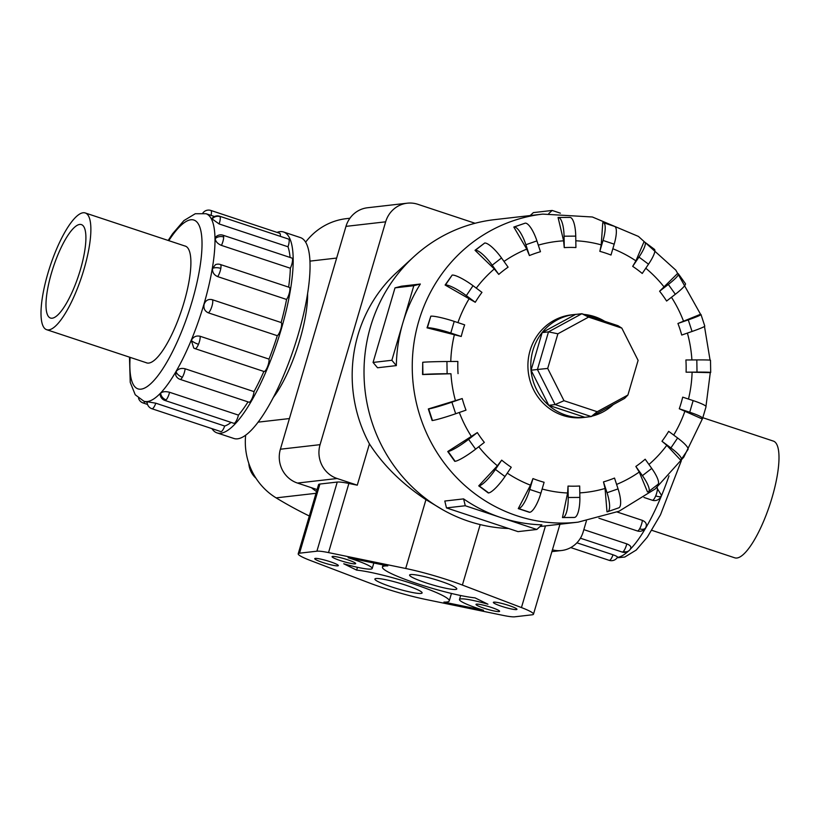<?xml version="1.0" encoding="UTF-8"?>
<svg xmlns="http://www.w3.org/2000/svg" width="820" height="820" viewBox="0 0 820 820"><rect width="100%" height="100%" fill="white"/><g stroke="black" fill="none" stroke-linecap="round" stroke-linejoin="round"><path stroke-width="1.23" d="M273.183 397.628A69.023 18.665 -71.7 0 0 299.853 339.829A69.023 18.665 -71.7 0 0 307.592 293.847M256.004 478.255A21.146 20.203 -96.5 0 1 248.808 463.382M47.878 273.398A61.469 16.615 -71.7 0 0 46.596 329.671A61.469 16.615 -71.7 0 0 83.999 269.257A61.469 16.615 -71.7 0 0 85.28 212.974A61.469 16.615 -71.7 0 0 47.878 273.398M80.401 269.667A49.21 13.304 108.3 0 1 50.45 318.037A49.21 13.304 108.3 0 1 51.486 272.988A49.21 13.304 108.3 0 1 81.426 224.608A49.21 13.304 108.3 0 1 80.401 269.667M702.822 417.708L773.403 441.109A61.469 16.615 108.3 0 1 772.122 497.381A61.469 16.615 108.3 0 1 734.72 557.805L651.828 530.325M283.566 231.998L300.438 237.595A105.811 28.608 108.3 0 1 298.224 334.457A105.811 28.608 108.3 0 1 233.843 438.464L216.972 432.878A105.811 28.608 -71.7 0 0 281.362 328.871A105.811 28.608 -71.7 0 0 283.566 231.998A105.811 28.608 -71.7 0 0 277.016 232.388M211.949 428.645A105.811 28.608 -71.7 0 0 216.972 432.878M155.8 403.194A7.052 1.906 -71.7 0 1 152.192 408.77A7.052 1.906 -71.7 0 1 151.956 408.749A7.052 7.052 0 0 1 147.128 401.728L155.8 403.194L224.69 426.031A98.759 26.701 -71.7 0 0 231.086 422.392M160.648 393.149A7.052 5.904 43.7 0 0 166.122 399.883A7.052 1.906 -71.7 0 1 164.943 400.457A7.052 7.052 0 0 1 160.136 394.471L160.648 393.149C162.637 391.54 165.599 391.253 169.566 392.278L238.446 415.115A98.759 26.701 -71.7 0 0 248.019 401.882M176.064 371.675A7.052 4.172 30.2 0 0 182.378 377.241A7.052 1.906 -71.7 0 1 180.092 379.363A7.052 7.052 0 0 1 175.726 375.191L176.064 371.675C178.145 368.826 181.169 367.852 185.125 368.785L254.015 391.622A98.759 26.701 -71.7 0 0 263.876 371.45A7.052 1.906 108.3 0 0 263.989 371.491A7.052 1.906 108.3 0 0 267.361 367.145A7.052 1.906 108.3 0 0 269.011 359.109A98.759 26.701 -71.7 0 0 277.283 335.698L208.393 312.861C204.733 311.21 203.319 308.32 204.139 304.199C205.666 300.325 208.382 298.829 212.267 299.7L281.147 322.537A7.052 1.906 108.3 0 1 280.86 328.922A7.052 1.906 108.3 0 1 277.283 335.698M193.766 348.049A7.052 7.052 0 0 0 195.098 348.654A7.052 1.906 -71.7 0 1 194.996 348.603L193.766 348.049L191.337 340.443C193.264 336.794 196.185 335.401 200.121 336.272L269.011 359.109M217.679 276.617C213.969 274.977 212.257 272.25 212.523 268.458L215.424 264.686A7.052 7.052 0 0 1 220.365 264.501L289.255 287.338A7.052 1.906 108.3 0 1 289.706 291.243A7.052 1.906 108.3 0 1 286.569 299.454L217.679 276.617A7.052 1.906 -71.7 0 0 220.816 268.406A7.052 1.906 -71.7 0 0 220.365 264.501M219.104 223.942L211.775 218.725A7.052 7.052 0 0 1 219.657 216.234L288.548 239.071A7.052 1.906 108.3 0 1 288.947 239.471A7.052 1.906 108.3 0 1 287.994 246.779L219.104 223.942A7.052 1.906 -71.7 0 0 220.057 216.634A7.052 1.906 -71.7 0 0 219.657 216.234M238.446 415.115A7.052 1.906 108.3 0 1 235.012 422.72A7.052 1.906 108.3 0 1 233.823 423.304L164.943 400.457M254.015 391.622A7.052 1.906 108.3 0 1 251.268 400.078A7.052 1.906 108.3 0 1 248.972 402.2L180.092 379.363M224.69 426.031A7.052 1.906 108.3 0 1 221.082 431.617A7.052 1.906 108.3 0 1 220.836 431.586L151.956 408.749M279.466 233.259A7.052 1.906 108.3 0 1 279.702 233.28A7.052 1.906 108.3 0 1 280.276 236.324M221.441 245.395C217.679 243.817 215.598 241.572 215.219 238.661L215.957 236.765A7.052 7.052 0 0 1 223.009 235.217L291.899 258.054A7.052 1.906 108.3 0 1 292.545 259.827A7.052 1.906 108.3 0 1 290.331 268.232L221.441 245.395A7.052 1.906 -71.7 0 0 223.655 236.99A7.052 1.906 -71.7 0 0 223.009 235.217M184.654 245.928A61.52 16.636 108.3 0 1 185.299 246.082A61.52 16.636 108.3 0 1 184.018 302.406A61.52 16.636 108.3 0 1 146.585 362.87A61.52 16.636 108.3 0 1 145.97 362.614M656.738 487.654L661.412 495.188L661.084 496.182A7.052 1.794 -157.4 0 1 661.063 496.254A7.052 1.794 -157.4 0 1 655.703 495.895A7.052 1.906 108.3 0 1 652.33 500.241A7.052 1.906 108.3 0 1 652.218 500.19M583.84 529.628L626.787 543.865C630.426 545.351 631.625 547.022 630.406 548.887M576.911 542.809L613.032 554.781C616.681 556.124 618.075 556.975 617.193 557.313M617.173 512.018L642.357 520.362C645.986 521.961 647.144 524.308 645.811 527.414A7.052 4.172 -149.8 0 1 645.637 527.793A7.052 4.172 -149.8 0 1 639.61 528.828A7.052 1.906 108.3 0 1 637.314 530.94L598.907 518.209M637.314 530.94A7.052 7.052 0 0 0 646.139 526.727L645.811 527.414M681.133 402.999A119.453 114.113 83.5 0 0 682.701 397.146L693.146 400.601A19.383 2.316 -163.6 0 1 706.04 406.73L702.617 418.354A19.383 2.316 16.4 0 1 701.735 418.753L679.278 408.77A119.453 114.113 83.5 0 0 681.133 402.999M692.101 372.198L686.084 372.178A119.453 114.113 83.5 0 0 685.899 359.98L696.816 359.908A19.383 0.584 179.1 0 1 710.499 360.246L710.694 372.454A19.383 0.584 -0.9 0 1 709.833 372.639L692.101 372.198A126.3 120.653 83.5 0 1 688.482 399.053M700.987 314.511L704.78 326.083A19.383 1.199 -18.1 0 1 692.049 331.464L681.717 335.052A119.453 114.113 83.5 0 0 677.935 323.48L700.095 314.439A19.383 1.199 161.9 0 1 700.987 314.511A19.383 1.199 161.9 0 1 688.267 319.882L677.935 323.48M678.406 273.849L685.418 283.669A19.383 2.87 -35.5 0 1 675.342 294.277L666.609 301.042A119.453 114.113 83.5 0 0 659.598 291.223L677.443 273.624A19.383 2.87 144.5 0 1 678.406 273.849A19.383 2.87 144.5 0 1 668.331 284.448L659.598 291.223M644.838 242.187L654.391 249.3A19.383 4.264 -53.3 0 1 648.518 264.194L642.245 273.47A119.453 114.113 83.5 0 0 632.691 266.367L635.91 260.862L643.905 242.002A19.383 4.264 126.7 0 1 644.838 242.187A19.383 4.264 126.7 0 1 638.964 257.08L632.691 266.367M603.438 222.712L614.6 226.412A19.383 5.238 -71.7 0 1 614.19 244.155L610.992 255.04A119.453 114.113 83.5 0 0 599.83 251.34L601.214 244.872L602.772 222.65A19.383 5.238 108.3 0 1 603.438 222.712A19.383 5.238 108.3 0 1 603.038 240.455L599.83 251.34M569.736 217.413A19.383 5.699 -90.4 0 1 569.92 217.402A19.383 5.699 -90.4 0 1 575.742 236.119L575.917 247.548A119.453 114.113 83.5 0 0 564.252 247.619L563.606 240.834L558.072 217.484A19.383 5.699 89.6 0 1 558.256 217.474A19.383 5.699 89.6 0 1 564.068 236.201L564.252 247.619M525.21 223.153A19.383 5.607 -109.2 0 1 536.915 240.885L540.462 251.719A119.453 114.113 83.5 0 0 529.423 255.563L526.758 249.126L513.812 227.037L525.21 223.153L514.171 226.996A19.383 5.607 70.8 0 1 525.876 244.729L529.423 255.563M484.692 243.027A19.383 4.961 -127.8 0 1 501.522 257.972L508.092 267.166A119.453 114.113 83.5 0 0 498.765 274.403L494.286 268.95L475.016 250.295L484.692 243.027L475.374 250.254A19.383 4.961 52.2 0 1 492.195 265.198L498.765 274.403M452.168 275.079A19.383 3.823 -145.9 0 1 473.027 285.708L481.965 292.371A119.453 114.113 83.5 0 0 475.272 302.283L445.116 285.032L452.168 275.079L445.465 284.991A19.383 3.823 34.1 0 1 466.324 295.63L475.272 302.283M430.818 316.171A19.383 2.316 -163.6 0 1 454.218 321.389L464.663 324.853A119.453 114.113 83.5 0 0 462.808 330.624A119.453 114.113 83.5 0 0 461.24 336.477L427.035 327.836L430.818 316.171L427.394 327.795A19.383 2.316 16.4 0 1 450.795 333.022L461.24 336.477M576.685 314.316A51.68 49.364 83.5 0 0 574.307 314.531L571.417 314.859A51.68 49.364 83.5 0 0 530.079 350.54A51.68 49.364 83.5 0 0 583.194 417.534L586.085 417.206A51.68 49.364 83.5 0 0 588.452 416.878M700.628 314.398L675.823 270.139L638.421 236.416L592.389 216.992L542.768 214.112L494.532 219.647A155.031 148.092 83.5 0 0 413.874 256.691A155.031 148.092 83.5 0 0 370.527 326.698A155.031 148.092 83.5 0 0 442.913 509.866A155.031 148.092 83.5 0 0 508.636 528.51M413.803 285.708L395.004 287.861L401.554 286.19L420.342 284.027A155.031 148.092 83.5 0 0 402.825 322.998L413.803 285.708L420.342 284.027M604.709 321.296A51.68 49.364 83.5 0 0 583.953 314.409M574.307 314.531A51.68 49.364 83.5 0 0 532.969 350.212A51.68 49.364 83.5 0 0 586.085 417.206M413.874 256.691L396.665 272.465A138.344 132.163 83.5 0 0 357.981 334.939A138.344 132.163 83.5 0 0 369.43 443.897C383.196 465.217 402.036 483.8 425.949 499.657L442.913 509.866M376.011 578.53A24.61 2.952 16.4 0 1 402.569 584.137A24.61 2.952 16.4 0 1 422.105 592.932A24.61 2.952 16.4 0 1 420.978 593.444A24.61 2.952 16.4 0 1 394.43 587.837A24.61 2.952 16.4 0 1 374.894 579.043A24.61 2.952 16.4 0 1 376.011 578.53M410.707 574.553A24.61 2.952 16.4 0 1 437.265 580.16A24.61 2.952 16.4 0 1 456.801 588.955A24.61 2.952 16.4 0 1 455.684 589.457A24.61 2.952 16.4 0 1 429.126 583.85A24.61 2.952 16.4 0 1 409.59 575.056A24.61 2.952 16.4 0 1 410.707 574.553M476.563 604.125A12.3 1.476 16.4 0 1 489.837 606.933A12.3 1.476 16.4 0 1 499.605 611.33A12.3 1.476 16.4 0 1 499.052 611.576A12.3 1.476 16.4 0 1 485.768 608.778A12.3 1.476 16.4 0 1 476 604.381A12.3 1.476 16.4 0 1 476.563 604.125M493.917 602.136A12.3 1.476 16.4 0 1 507.19 604.945A12.3 1.476 16.4 0 1 516.959 609.342A12.3 1.476 16.4 0 1 516.395 609.588A12.3 1.476 16.4 0 1 503.121 606.79A12.3 1.476 16.4 0 1 493.353 602.393A12.3 1.476 16.4 0 1 493.917 602.136M315.29 558.399A12.3 1.476 16.4 0 1 328.574 561.208A12.3 1.476 16.4 0 1 338.342 565.605A12.3 1.476 16.4 0 1 337.779 565.861A12.3 1.476 16.4 0 1 324.505 563.053A12.3 1.476 16.4 0 1 314.736 558.656A12.3 1.476 16.4 0 1 315.29 558.399M332.643 556.411A12.3 1.476 16.4 0 1 345.917 559.22A12.3 1.476 16.4 0 1 355.685 563.617A12.3 1.476 16.4 0 1 355.132 563.863A12.3 1.476 16.4 0 1 341.848 561.064A12.3 1.476 16.4 0 1 332.079 556.667A12.3 1.476 16.4 0 1 332.643 556.411M426 599.502A52.91 6.334 16.4 0 1 369.297 582.928L310.237 560.429A29.53 3.536 16.4 0 1 298.203 553.797A29.53 3.536 16.4 0 1 299.546 553.182L316.899 551.194A29.53 3.536 16.4 0 1 328.533 552.598L405.695 568.486A52.91 6.334 16.4 0 1 462.388 585.06L521.448 607.569A29.53 3.536 16.4 0 1 533.482 614.2A29.53 3.536 16.4 0 1 532.139 614.805L514.786 616.804A29.53 3.536 16.4 0 1 503.152 615.4L426 599.502M298.203 553.797L318.56 484.651A29.53 3.536 16.4 0 1 319.902 484.046L337.245 482.057A29.53 3.536 16.4 0 1 348.879 483.462L357.274 485.184L337.143 478.511A26.957 25.758 -96.5 0 1 320.066 444.665L385.656 221.82A26.957 25.758 -96.5 0 1 407.222 203.196L367.544 207.747A26.957 25.758 83.5 0 0 345.978 226.371L280.389 449.216A26.957 25.758 83.5 0 0 297.476 483.062L317.104 489.571M627.915 395.025L597.206 411.722L563.986 400.703L547.698 368.426L557.887 333.801L588.586 317.104L621.816 328.113L638.103 360.39L627.915 395.025L624.604 398.407L591.23 416.56L597.206 411.722M548.775 405.316L531.073 370.23L537.418 369.502L555.12 404.578L548.775 405.316L584.885 417.288L591.23 416.56L555.12 404.578L563.986 400.703M531.073 370.23L542.143 332.602L548.498 331.864L537.418 369.502L547.698 368.426M542.143 332.602L575.517 314.449L581.862 313.722L548.498 331.864L557.887 333.801M621.816 328.113L617.972 325.694L581.862 313.722L588.586 317.104M487.941 604.207A29.53 3.536 -163.6 0 0 459.477 599.512A29.53 3.536 -163.6 0 0 483.554 610.264L443.917 602.095A52.91 6.334 -163.6 0 0 449.247 600.927A52.91 6.334 -163.6 0 0 414.397 584.322A52.91 6.334 -163.6 0 0 356.628 570.115L343.744 563.781A29.53 3.536 -163.6 0 0 372.208 568.475A29.53 3.536 -163.6 0 0 348.131 557.723L387.778 565.892A52.91 6.334 -163.6 0 0 382.438 567.071A52.91 6.334 -163.6 0 0 417.288 583.666A52.91 6.334 -163.6 0 0 475.057 597.872L487.941 604.207M357.458 567.307L356.628 570.115M357.274 485.184L369.43 443.897M586.392 520.956L583.174 531.893A26.957 25.758 -96.5 0 1 561.608 550.507A26.957 25.758 -96.5 0 1 552.424 549.841M407.222 203.196A26.957 25.758 -96.5 0 1 417.851 204.303L475.067 223.276M463.597 498.888A155.031 148.092 83.5 0 0 501.04 517.615L465.268 505.745L463.597 498.888L444.799 501.04L446.469 507.908L518.025 531.626L536.823 529.474L501.04 517.615A155.031 148.092 83.5 0 0 541.876 524.841L536.823 529.474M465.268 505.745L446.469 507.908M402.825 322.998A155.031 148.092 83.5 0 0 396.337 365.607L391.857 360.277L402.825 322.998M395.004 287.861L373.059 362.44L377.538 367.77L396.337 365.607M391.857 360.277L373.059 362.44M548.795 213.548L552.178 210.453L560.398 213.179M552.178 210.453L533.379 212.605L530.161 215.568M681.276 459.415L687.98 449.503A19.383 3.823 -145.9 0 0 677.617 437.993L668.669 431.34A119.453 114.113 83.5 0 1 661.976 441.252L670.914 447.915A19.383 3.823 34.1 0 1 681.276 459.415A19.383 3.823 34.1 0 1 680.385 459.846L666.793 445.311L661.976 441.252M647.503 491.938L639.251 472.033L635.848 466.457A119.453 114.113 83.5 0 0 645.176 459.22L651.746 468.415A19.383 4.961 -127.8 0 1 657.927 484.384L648.599 491.621A19.383 4.961 52.2 0 1 647.861 491.897L647.503 491.938M606.995 511.813L605.068 488.464L603.479 481.893A119.453 114.113 83.5 0 0 614.518 478.06L618.065 488.894A19.383 5.607 -109.2 0 1 618.741 507.846L607.702 511.69A19.383 5.607 70.8 0 1 607.343 511.772L606.995 511.813M574.123 517.481L562.458 517.563L567.594 492.994L568.024 486.075A119.453 114.113 83.5 0 0 579.689 486.004L579.873 497.422A19.383 5.699 -90.4 0 1 574.482 517.44L574.123 517.481M529.423 512.315L518.271 508.615L530.489 485.173L532.949 478.583A119.453 114.113 83.5 0 0 544.111 482.283L540.903 493.168A19.383 5.238 -71.7 0 1 529.781 512.274L529.423 512.315M488.289 492.974L478.736 485.86L497.402 465.78L501.696 460.143A119.453 114.113 83.5 0 0 511.249 467.256L504.976 476.543A19.383 4.264 -53.3 0 1 488.648 492.933L488.289 492.974M454.762 461.342L447.74 451.523L477.332 432.57A119.453 114.113 83.5 0 0 484.343 442.4L475.61 449.175A19.383 2.87 -35.5 0 1 455.12 461.301L454.762 461.342M432.109 420.537L428.317 408.954L462.224 398.561A119.453 114.113 83.5 0 0 466.006 410.143L455.674 413.741A19.383 1.199 -18.1 0 1 432.468 420.496L432.109 420.537M450.959 373.746L422.556 374.535L422.72 362.286L422.915 374.494A19.383 0.584 -0.9 0 1 447.125 373.715L450.959 373.746A126.3 120.653 83.5 0 0 455.479 400.785M635.848 466.457L642.419 475.651A19.383 4.961 52.2 0 1 648.599 491.621M603.479 481.893L607.025 492.738A19.383 5.607 70.8 0 1 607.702 511.69M568.024 486.075L568.209 497.494A19.383 5.699 89.6 0 1 562.817 517.522L562.458 517.563M532.949 478.583L529.751 489.468A19.383 5.238 108.3 0 1 518.619 508.574L518.271 508.615M501.696 460.143L495.423 469.429A19.383 4.264 126.7 0 1 479.095 485.819L478.736 485.86M477.332 432.57L468.599 439.346A19.383 2.87 144.5 0 1 448.099 451.482L447.74 451.523M462.224 398.561L451.892 402.159A19.383 1.199 161.9 0 1 428.675 408.913L428.317 408.954M422.72 362.286A19.383 0.584 179.1 0 1 446.931 361.517L457.857 361.446A119.453 114.113 83.5 0 0 458.052 373.643M686.084 372.178L697.01 372.106A19.383 0.584 -0.9 0 1 710.694 372.454M679.278 408.77L689.722 412.234A19.383 2.316 16.4 0 1 702.617 418.354M591.989 416.15A51.68 49.364 83.5 0 0 613.309 404.547M245.672 435.102A63.98 61.121 83.5 0 0 276.125 497.873A422.269 403.378 83.5 0 0 309.335 516.005M316.53 491.528A63.98 61.121 -96.5 0 1 311.395 487.674M281.147 322.537A98.759 26.701 -71.7 0 0 286.569 299.454M288.64 287.133A98.759 26.701 -71.7 0 0 290.331 268.232M290.065 257.439A98.759 26.701 -71.7 0 0 287.994 246.779M349.935 218.233L346.409 218.643A63.98 61.121 83.5 0 0 305.655 242.125M168.172 240.455L172.61 233.731L183.957 220.559L195.283 213.723L206.015 213.723A98.759 26.701 108.3 0 1 203.954 304.138A98.759 26.701 108.3 0 1 143.859 401.205L147.128 402.282M130.113 357.356A88.919 24.036 -71.7 0 0 150.48 383.944A88.919 24.036 -71.7 0 0 192.064 301.483A88.919 24.036 -71.7 0 0 199.67 226.72A88.919 24.036 -71.7 0 0 168.797 240.67M212.523 268.458A7.052 3.362 9.6 0 1 220.816 268.406M211.806 219.35A7.052 6.55 -26.2 0 1 220.057 216.634M138.59 398.305A7.052 6.55 153.8 0 0 139 399.391A7.052 7.052 0 0 0 143.111 402.968A7.052 1.906 -71.7 0 0 144.955 401.564M191.337 340.443A7.052 1.794 22.6 0 0 198.481 344.308A7.052 1.906 -71.7 0 0 200.121 336.272M263.989 371.491L195.098 348.654A7.052 1.906 -71.7 0 0 198.481 344.308M208.393 312.861A7.052 1.906 -71.7 0 0 211.98 306.085A7.052 1.906 -71.7 0 0 212.267 299.7M211.058 215.393A7.052 1.906 -71.7 0 0 210.822 210.443A7.052 7.052 0 0 0 202.878 213.015M215.219 238.661A7.052 5.361 -0.8 0 1 223.655 236.99M617.388 557.374A98.759 26.701 -71.7 0 0 628.222 551.276M630.201 549.338A98.759 26.701 -71.7 0 0 669.007 475.846M657.353 487.859A7.052 1.906 108.3 0 1 655.703 495.895M622.165 552.044A7.052 7.052 0 0 0 629.483 550.23A7.052 5.904 -136.3 0 1 623.354 551.47A7.052 1.906 108.3 0 1 622.165 552.044L580.406 538.207M626.787 543.865A7.052 1.906 108.3 0 1 623.354 551.47M613.032 554.781A7.052 1.906 108.3 0 1 609.424 560.357A7.052 1.906 108.3 0 1 609.178 560.337L570.73 547.586M642.357 520.362A7.052 1.906 108.3 0 1 639.61 528.828M691.906 359.939A126.3 120.653 83.5 0 0 687.406 333.074M683.593 321.378A126.3 120.653 83.5 0 0 671.467 297.281M664.292 287.226A126.3 120.653 83.5 0 0 645.781 268.232M635.91 260.862A126.3 120.653 83.5 0 0 612.837 248.757M601.214 244.872A126.3 120.653 83.5 0 0 575.814 240.783M563.606 240.834A126.3 120.653 83.5 0 0 538.309 245.139M526.758 249.126A126.3 120.653 83.5 0 0 504.003 261.447M494.286 268.95A126.3 120.653 83.5 0 0 476.287 288.138M469.368 298.347A126.3 120.653 83.5 0 0 457.929 322.619M542.768 214.112A155.031 148.092 83.5 0 0 418.764 321.163A155.031 148.092 83.5 0 0 578.1 522.155L619.008 511.239L655.2 488.956L683.798 457.16L702.596 418.415M319.902 484.046L299.546 553.182M337.245 482.057L316.899 551.194M348.879 483.462L328.533 552.598M425.949 499.657L405.695 568.486M480.192 524.595L462.388 585.06M545.484 525.897L521.448 607.569M297.476 483.062L337.143 478.511M670.914 447.915L677.617 437.993M673.691 435.071A126.3 120.653 83.5 0 0 685.007 410.902M648.938 464.489A126.3 120.653 83.5 0 0 666.793 445.311M616.599 484.415A126.3 120.653 83.5 0 0 639.251 472.033M579.801 492.881A126.3 120.653 83.5 0 0 605.068 488.464M542.133 489.007A126.3 120.653 83.5 0 0 567.594 492.994M507.293 473.119A126.3 120.653 83.5 0 0 530.489 485.173M478.736 446.746A126.3 120.653 83.5 0 0 497.402 465.78M459.313 412.47A126.3 120.653 83.5 0 0 471.551 436.701M454.434 334.468A126.3 120.653 83.5 0 0 450.764 361.497M642.419 475.651L651.746 468.415M607.025 492.738L618.065 488.894M568.209 497.494L579.873 497.422M562.817 517.522L574.482 517.44M529.751 489.468L540.903 493.168M518.619 508.574L529.781 512.274M495.423 469.429L504.976 476.543M479.095 485.819L488.648 492.933M468.599 439.346L475.61 449.175M448.099 451.482L455.12 461.301M451.892 402.159L455.674 413.741M428.675 408.913L432.468 420.496M446.931 361.517L447.125 373.715M454.218 321.389L450.795 333.022M473.027 285.708L466.324 295.63M501.522 257.972L492.195 265.198M536.915 240.885L525.876 244.729M575.742 236.119L564.068 236.201M614.19 244.155L603.038 240.455M648.518 264.194L638.964 257.08M675.342 294.277L668.331 284.448M692.049 331.464L688.267 319.882M697.01 372.106L696.816 359.908M689.722 412.234L693.146 400.601M345.978 226.371L385.656 221.82M280.389 449.216L320.066 444.665M316.007 493.302L276.125 497.873M182.378 377.241A7.052 1.906 -71.7 0 0 185.125 368.785M166.122 399.883A7.052 1.906 -71.7 0 0 169.566 392.278M289.419 418.559L258.044 422.156M336.651 258.064L310.001 261.119M147.231 363.034L46.596 329.671M138.57 398.284A7.052 7.052 0 0 0 139 399.391M210.822 210.443L279.702 233.28M681.307 460.758L660.489 514.786L647.339 537.11L636.217 550.066L624.758 557.047L617.122 557.764M643.977 497.463L652.33 500.241A7.052 7.052 0 0 0 661.412 495.188M629.483 550.23A7.052 7.052 0 0 0 630.764 548.354M609.178 560.337A7.052 7.052 0 0 0 617.501 557.19M702.689 418.138L704.954 410.441M705.969 406.392L710.294 372.577M710.069 360.134L704.482 326.432M460.655 595.515L459.477 599.512M451.451 593.454L449.247 600.927M373.817 563.022L372.208 568.475M383.073 564.929L382.438 567.071M559.957 524.236L533.482 614.2M569.92 217.402L558.256 217.474M551.901 551.624L561.608 550.507M540.042 526.522L578.1 522.155M143.111 402.968L147.528 404.434M206.015 213.723L214.481 216.521M129.478 357.151L130.226 382.386L135.249 394.779L143.859 401.205M185.914 246.338L85.28 212.974"/></g></svg>
